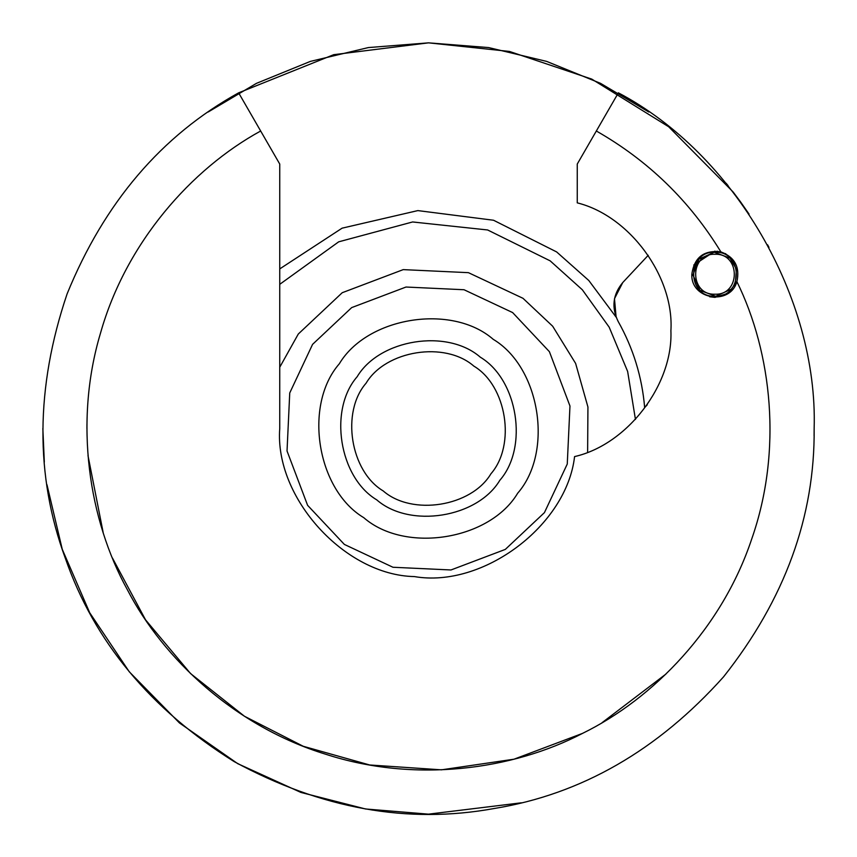 <?xml version="1.0" encoding="UTF-8"?>
<svg xmlns="http://www.w3.org/2000/svg" width="857" height="857" viewBox="0 0 857 857"><rect width="100%" height="100%" fill="white"/><g stroke="black" fill="none" stroke-linecap="round" stroke-linejoin="round"><path stroke-width="1.29" d="M749.05 214.089L740.791 202.231M740.555 201.898L733.346 192.279M733.046 191.904L668.653 126.75L591.812 79.133L509.508 51.452L428.5 42.85L333.716 54.677L238.632 92.835L279.746 164.051L279.746 428.5C274.444 497.788 344.91 575.293 414.392 576.579C482.866 588.438 566.702 525.641 574.576 456.588C627.324 444.654 673.163 384.761 670.902 330.727C674.298 276.757 629.734 215.9 577.254 202.863C629.734 215.9 674.298 276.757 670.902 330.727C673.163 384.761 627.324 444.654 574.576 456.588C566.702 525.641 482.866 588.438 414.392 576.579C344.91 575.293 274.444 497.788 279.746 428.5M42.85 428.5L44.318 462.073M46.974 484.719L62.25 549.283L89.717 612.766L129.246 671.749L179.434 722.933L237.743 763.673L300.914 792.436L365.521 808.976L428.5 814.15L521.335 802.805M814.086 435.742L814.15 428.5C814.986 516.632 784.787 599.407 723.565 676.826C657.737 750.368 581.335 794.257 494.35 808.483C407.653 824.359 320.936 808.729 234.207 761.627C150.5 709.328 94.216 641.539 65.336 558.271C34.901 475.549 35.48 387.45 67.082 293.94C104.329 202.531 161.512 135.502 238.632 92.835M648.867 112.021L600.532 83.343L546.627 61.393L488.651 47.574L428.5 42.85L368.349 47.574L310.373 61.393L256.468 83.343L208.133 112.021M577.254 202.863L577.254 164.051L618.368 92.835C734.192 153.832 818.081 297.658 814.15 428.5M726.125 183.248L728.054 185.605M767.572 244.77L768.975 247.384M260.667 131.003C191.186 169.011 125.958 242.885 100.537 333.019C73.606 422.715 88.978 520.06 127.211 589.423C163.601 659.761 235.943 726.682 325.478 754.171C414.52 783.169 512.197 770.036 582.428 733.431C653.591 698.669 722.151 627.881 751.707 539.01C782.752 450.653 771.878 352.709 736.902 281.653C740.105 267.073 734.749 257.143 720.855 251.862C703.929 249.912 694.256 257.368 691.845 274.24C690.474 299.522 730.1 306.045 736.902 281.653L728.15 293.265L714.984 297.379L709.65 296.758M693.752 265.027L714.984 251.101M717.02 251.187L725.804 253.79M691.92 276.072L691.845 274.24M647.249 404.804L644.657 407.589C642.064 376.941 633.227 348.221 618.143 321.418C611.309 307.47 612.851 294.519 622.75 282.553L614.48 298.707L616.119 317.154L588.791 280.496L556.632 251.926L493.546 220.249L417.852 210.597L342.104 228.166L279.746 268.905M731.085 289.291L715.724 296.265L699.933 290.341L692.959 274.99L698.884 259.189L714.235 252.215L730.025 258.139L736.431 269.173L735.36 282.628M622.75 282.553L648.235 255.29M376.726 499.845C409.71 528.651 477.413 517.885 499.845 480.274C528.651 447.29 517.885 379.587 480.274 357.155C447.29 328.349 379.587 339.115 357.155 376.726C328.349 409.71 339.115 477.413 376.726 499.845M383.197 490.922C350.288 471.307 340.872 412.056 366.078 383.197C385.693 350.288 444.944 340.872 473.803 366.078C506.712 385.693 516.128 444.944 490.922 473.803C471.307 506.712 412.056 516.128 383.197 490.922M279.746 284.331L338.697 241.824L412.613 221.963L487.622 229.965L550.162 260.849L582.31 289.752L609.177 327.17L627.635 371.435L635.455 419.437M344.375 544.431L307.599 505.319L287.031 450.986L289.741 392.956L312.569 344.375L351.681 307.599L406.014 287.031L464.044 289.741L512.625 312.569L549.401 351.681L569.969 406.014L567.259 464.044L544.431 512.625L505.319 549.401L450.986 569.969L392.956 567.259L344.375 544.431M714.984 296.276C743.405 297.486 743.405 250.994 714.984 252.204C686.564 250.994 686.564 297.486 714.984 296.276M714.984 294.208C689.232 295.311 689.232 253.169 714.984 254.272C740.737 253.169 740.737 295.311 714.984 294.208M665.932 674.063L601.989 722.74M582.428 733.421L514.018 759.195L441.451 769.832L369.688 764.98L303.239 746.276L244.449 716.248L190.565 673.57L145.519 619.793L112.406 557.961M103.194 532.679L88.003 455.613M86.921 428.5L86.953 423.99M720.855 251.862C689.724 200.881 648.224 160.591 596.333 131.003M279.746 367.235L298.3 334.016L342.222 292.719L403.24 269.623L468.425 272.665L522.984 298.3L552.658 326.206L575.615 363.411L587.934 407.011L587.623 452.164M363.786 517.682C316.769 489.647 303.314 405.018 339.318 363.786C367.353 316.769 451.982 303.314 493.214 339.318C540.231 367.353 553.686 451.982 517.682 493.214C489.647 540.231 405.018 553.686 363.786 517.682"/></g></svg>
